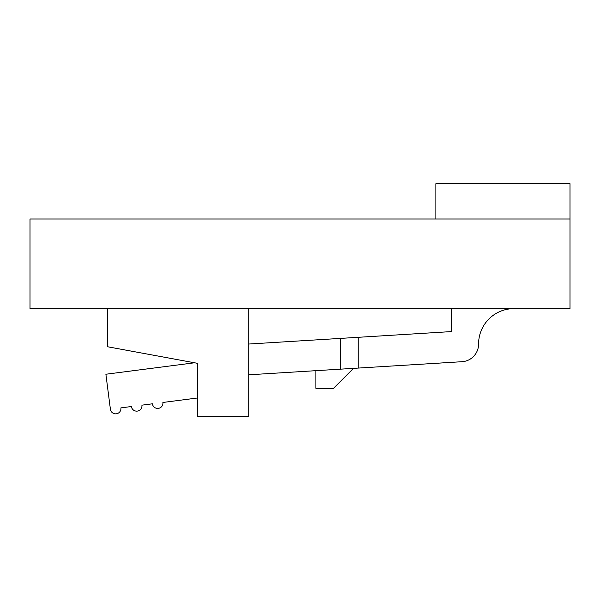 <?xml version="1.0" encoding="UTF-8"?>
<svg xmlns="http://www.w3.org/2000/svg" width="600" height="600" viewBox="0 0 600 600"><rect width="100%" height="100%" fill="white"/><g stroke="black" fill="none" stroke-linecap="round" stroke-linejoin="round"><path stroke-width="0.9" d="M570 219L30 219L30 308.647L570 308.647L570 183.705L435.885 183.705L435.885 219M107.648 308.647L107.648 346.763L197.647 363.353L197.647 416.295L248.82 416.295L248.82 308.647M197.647 398.647L197.647 397.972L162.907 402.457A5.295 5.295 0 0 1 158.333 408.382A5.295 5.295 0 0 1 152.407 403.808L141.907 405.165A5.295 5.295 0 0 1 137.333 411.097A5.295 5.295 0 0 1 131.407 406.522L120.9 407.88A5.295 5.295 0 0 1 116.333 413.805A5.295 5.295 0 0 1 110.4 409.237L105.885 374.235L194.55 362.782M248.82 374.798L340.59 369.157L340.59 338.392L451.41 331.59L451.41 308.647M513.885 308.647A35.295 35.295 0 0 0 478.59 344.085A17.648 17.648 0 0 1 462.022 361.702L358.237 368.077L358.237 337.312M340.59 338.392L248.82 344.032M340.59 369.157L358.237 368.077M353.49 368.37L333.532 388.327L315.885 388.327L315.885 370.68"/></g></svg>

